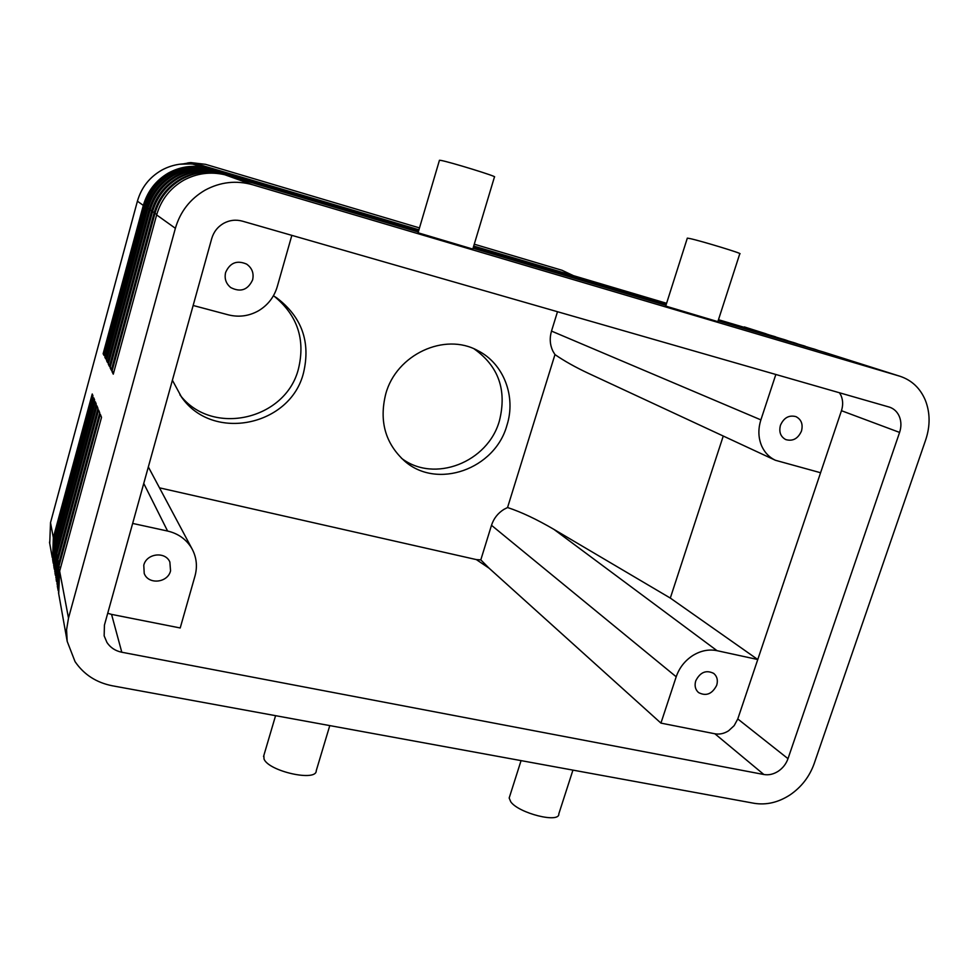 <?xml version="1.0" encoding="UTF-8"?>
<svg xmlns="http://www.w3.org/2000/svg" width="978" height="978" viewBox="0 0 978 978"><rect width="100%" height="100%" fill="white"/><g stroke="black" fill="none" stroke-linecap="round" stroke-linejoin="round"><path stroke-width="1.47" d="M156.639 214.928L175.38 228.302C180.258 211.59 190.16 198.876 205.099 190.148C220.307 181.957 236.138 180.16 252.581 184.744L224.769 174.744C210.514 171.443 196.835 173.265 183.754 180.221C170.172 188.106 161.138 199.671 156.639 214.928L113.277 374.158L111.957 371.481L154.891 213.681C159.267 198.583 168.192 187.104 181.639 179.243C194.341 172.336 207.666 170.465 221.627 173.619L418.339 231.823M823.659 352.08L900.163 376.322L823.659 352.08L718.121 320.821M900.163 376.322C911.851 380.283 920.249 388.254 925.347 400.246C930.2 412.704 930.322 425.895 925.726 439.782L814.112 763.781C809.417 776.801 801.324 787.229 789.821 795.041C778.146 802.522 766.226 805.273 754.062 803.28L112.409 685.798C96.345 682.632 83.888 674.563 75.049 661.617L67.189 641.36L66.577 629.746L68.497 618.108L59.646 571.14L58.704 593.768M208.412 168.473L192.776 164.121C181.822 162.91 171.529 164.891 161.896 170.062C149.524 177.128 141.358 187.507 137.409 201.187L143.326 205.417C147.556 191.15 155.893 180.368 168.338 173.057C179.145 167.201 190.417 165.184 202.153 167.03L418.633 230.796M418.926 229.806L202.507 165.588L194.072 163.839L179.536 164.243M183.375 163.852L190.759 162.58L205.527 164.328L419.489 227.911M187.703 162.947L190.759 162.58M775.395 460.271C769.331 457.386 764.808 452.728 761.825 446.298C758.256 438.071 757.938 429.269 760.884 419.88L551.506 331.09C549.453 338.156 549.905 344.818 552.876 351.102L554.966 354.586C564.367 361.053 575.553 367.325 588.536 373.4L775.395 460.271L820.579 472.741L737.779 718.952L734.16 725.652L728.561 730.81C724.087 733.622 719.539 734.612 714.894 733.781L660.932 723.109L489.147 568.255L480.809 559.868L491.494 525.296C493.694 518.523 497.814 513.242 503.841 509.428L507.558 507.521C521.25 512.032 536.714 519.318 553.964 529.404L670.309 598.071L757.767 659.527L717.021 650.676L553.964 529.404M714.894 733.781L763.855 774.503C768.72 775.346 773.512 774.258 778.219 771.263C782.865 768.121 786.116 763.928 787.999 758.671L737.779 718.952M839.503 392.765L841.117 395.699C843.036 400.405 843.146 405.405 841.459 410.699L899.589 432.423C901.423 426.811 901.349 421.518 899.369 416.542C897.401 411.97 894.21 408.877 889.809 407.239L242.397 221.15C235.832 219.378 229.537 220.123 223.522 223.4C217.605 226.884 213.681 231.933 211.725 238.546L104.426 625.125L104.157 635.859L106.944 642.46C110.416 647.656 115.367 650.908 121.798 652.24L111.565 614.392L107.714 613.267M744.759 327.055L768.818 334.794M474.269 244.194L562.057 270.283L573.401 275.649M418.352 231.786L220.588 173.302C206.749 170.27 193.497 172.128 180.82 178.864C167.421 186.615 158.509 198.021 154.059 213.082L111.321 370.197L110.098 367.752L152.458 211.945C156.871 196.994 165.673 185.661 178.84 177.935C191.199 171.284 204.109 169.377 217.544 172.214L418.401 231.603M718.17 320.65L815.628 349.525L718.182 320.613M815.628 349.525L818.378 350.515M418.413 231.566L216.505 171.896C203.094 169.145 190.245 171.028 177.972 177.531C164.756 185.172 155.942 196.419 151.553 211.285L109.402 366.347L108.289 364.109L150.086 210.246C154.463 195.478 163.13 184.292 176.113 176.676C188.069 170.221 200.551 168.277 213.546 170.857L418.462 231.395M805.31 346.249L718.243 320.417L808.011 347.227M418.474 231.358L212.519 170.539C199.524 168.045 187.079 169.952 175.196 176.248C162.14 183.754 153.448 194.854 149.108 209.536L107.543 362.606L106.529 360.564L147.776 208.595C152.103 193.999 160.661 182.947 173.448 175.441C185.025 169.182 197.091 167.214 209.659 169.536L208.632 169.231C196.04 166.981 183.998 168.901 172.495 174.989C159.61 182.385 151.015 193.338 146.724 207.837L105.734 358.95L104.817 357.104L145.526 206.981C149.793 192.556 158.24 181.639 170.869 174.231C182.042 168.179 193.717 166.187 205.857 168.253L418.584 230.991M718.304 320.258L795.224 343.058L718.317 320.222M795.224 343.058L797.889 344.011M718.365 320.063L785.371 339.928L718.378 320.038M785.371 339.928L787.987 340.87M418.596 230.955L204.842 167.971C192.654 165.942 180.991 167.886 169.854 173.766C157.128 181.052 148.656 191.859 144.402 206.187L103.961 355.393L103.142 353.73L143.326 205.417L144.512 205.783M718.475 319.708L766.3 333.889M775.725 336.872L718.427 319.855L778.292 337.789M263.852 755.419L264.023 759.014C268.559 771.312 316.738 782.045 316.236 770.737L329.782 725.603M509.611 796.642L509.171 798.011L510.736 801.777C518.707 813.329 559.905 823.623 558.817 813.843L572.937 770.126M419.244 233.131L418.071 232.715L439.452 160.258L440.711 160.38C448.939 161.651 498.572 176.957 494.465 176.932L472.802 249.084L419.244 233.131M668.341 306.872L665.737 305.992L687.326 238.131L690.077 238.595C701.532 241.04 744.16 254.048 739.784 253.767L717.852 321.652L668.341 306.872M291.847 235.356L277.251 286.664C274.097 297.153 267.825 305.197 258.461 310.808C248.913 316.126 238.864 317.471 228.302 314.843L193.143 305.478M143.754 483.45L167.593 531.042C177.996 533.487 185.918 539.037 191.358 547.68L192.324 549.391C196.627 557.79 197.519 566.641 195.001 575.969L180.209 627.974L111.565 614.392M660.932 723.109L676.201 676.776C679.282 667.864 684.771 660.81 692.656 655.615C700.651 650.676 708.781 649.025 717.021 650.676M170.551 570.846C167.776 582.974 148.289 584.942 144.218 573.426L143.778 565.235C146.492 553.34 165.38 551.091 169.866 562.044L170.551 570.846M801.471 431.066C798.011 438.706 792.779 441.543 785.762 439.587C780.53 436.714 778.769 431.934 780.456 425.271C783.83 417.728 788.989 414.855 795.945 416.628C801.349 419.464 803.195 424.269 801.471 431.066M252.617 279.879C247.886 290.001 240.6 292.556 230.747 287.569C225.942 283.62 224.243 278.583 225.625 272.434C229.989 262.727 236.982 259.952 246.615 264.109C252.079 268.009 254.072 273.265 252.617 279.879M716.703 685.272C712.18 694.062 706.128 696.495 698.536 692.558C695.285 689.6 694.356 685.712 695.737 680.871C700.175 672.155 706.177 669.673 713.732 673.414C717.131 676.385 718.121 680.333 716.703 685.272M179.94 394.88C212.03 437.105 286.089 419.745 298.51 368.608C305.478 339.39 297.398 315.283 274.256 296.297M273.412 295.784L276.701 297.85C301.823 316.945 310.772 341.921 303.535 372.765C290.698 425.833 212.886 442.459 181.566 397.154L172.397 380.246M401.469 458.242C434.232 483.474 488.071 462.301 499.452 420.662C507.02 390.185 498.597 366.273 474.183 348.926M506.934 425.32C495.027 469.171 436.983 489.966 404.476 460.944C385.271 443.376 379.024 421.066 385.735 394C396.273 354.464 444.77 332.068 477.875 350.674C503.756 363.645 516.225 396.555 506.934 425.32M760.884 419.88L775.847 374.464M551.506 331.09L557.497 311.713M841.459 410.699L820.579 472.741M554.966 354.586L507.558 507.521M723.255 436.041L670.309 598.071M159.5 487.839L476.372 559.599L480.809 559.868M167.593 531.042L132.653 523.426M763.855 774.503L121.798 652.24M52.629 559.587L53.325 537.607L92.238 393.987L92.983 395.882L53.839 540.333L52.934 561.445M53.692 565.529L54.365 543.157L93.766 397.85L94.609 399.953L54.939 546.189L54.035 567.595M54.792 571.617L55.44 548.841L95.343 401.799L96.272 404.122L56.064 552.179L55.159 573.89M55.905 577.864L56.541 554.66L96.956 405.858L97.971 408.413L57.225 558.34L56.308 580.345M57.054 584.269L57.665 560.639L98.607 410.014L99.732 412.802L58.423 564.661L57.494 586.971M58.24 590.846L57.653 587.9L58.814 566.763L100.306 414.269L101.529 417.325L59.646 571.14M175.38 228.302L68.497 618.108M49.731 543.475L50.514 522.668L137.409 201.187M473.364 247.226L666.238 304.415L473.376 247.202M473.413 247.043L666.299 304.231M103.142 353.73L104.316 354.122M473.303 247.422L666.177 304.598L473.315 247.397M104.817 357.104L106.113 357.532M666.128 304.757L473.254 247.593L666.116 304.794M106.529 360.564L107.971 361.041M666.067 304.953L473.193 247.801M108.289 364.109L109.866 364.635M473.181 247.837L666.055 304.989M666.006 305.148L473.132 248.009M110.098 367.752L111.822 368.327M473.12 248.045L665.994 305.185M111.957 371.481L113.839 372.105M665.932 305.356L473.059 248.229M418.278 232.006L227.312 175.429M666.593 303.302L473.707 246.065M899.589 432.423L787.999 758.671M899.442 376.102L252.581 184.744M201.566 165.942L202.507 165.588M813.158 348.743L814.955 349.317M802.889 345.491L804.649 346.053M792.852 342.312L794.564 342.85M783.036 339.195L784.711 339.733M744.307 326.921L765.652 333.694M773.439 336.151L775.077 336.676M491.494 525.296L676.201 676.776M476.372 559.599L489.147 568.255M50.514 522.668L53.325 537.607L54.462 538.01M55.636 543.609L54.365 543.157L53.839 540.333M56.846 549.343L55.44 548.841L54.939 546.189M58.081 555.211L56.541 554.66L56.064 552.179M59.352 561.238L57.665 560.639L57.225 558.34M60.66 567.423L58.814 566.763L58.423 564.661M154.059 213.082L156.822 214.268M151.553 211.285L154.218 212.483M149.108 209.536L151.7 210.747M146.724 207.837L149.243 209.047M144.402 206.187L146.847 207.397M192.776 164.121L194.072 163.839M148.338 466.922L192.324 549.391M521.066 760.627L509.171 798.011M275.576 715.676L263.534 756.52M52.775 560.528L53.264 563.291M49.499 542.154L52.237 557.509M53.863 566.604L54.328 569.22M54.976 572.839L55.404 575.296M56.113 579.233L56.516 581.519M57.286 585.798L57.653 587.9M58.484 592.546L67.189 641.36"/></g></svg>
